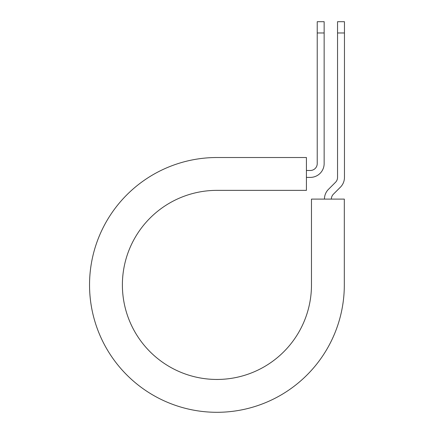 <?xml version="1.0" encoding="UTF-8"?>
<svg xmlns="http://www.w3.org/2000/svg" width="434" height="434" viewBox="0 0 434 434"><rect width="100%" height="100%" fill="white"/><g stroke="black" fill="none" stroke-linecap="round" stroke-linejoin="round"><path stroke-width="0.65" d="M317.232 32.973L317.232 21.7L324.149 21.7L324.149 32.973L317.232 32.973L317.232 163.569A6.917 6.917 0 0 1 310.315 170.486L306.426 170.486M324.149 32.973L324.149 163.569A13.828 13.828 0 0 1 310.315 177.398L306.426 177.398M331.354 199.097A6.917 6.917 0 0 1 333.383 194.21L340.408 187.179A13.828 13.828 0 0 0 344.46 177.398L344.46 21.7L337.543 21.7L337.543 177.398A6.917 6.917 0 0 1 335.52 182.291L328.489 189.316A13.828 13.828 0 0 0 324.442 199.097M344.46 32.973L337.543 32.973M216.929 157.52L306.426 157.52L306.426 190.363L216.929 190.363A94.541 94.541 0 0 0 122.388 284.91A94.541 94.541 0 0 0 216.929 379.452A94.541 94.541 0 0 0 311.476 284.91L311.476 199.097L344.319 199.097L344.319 284.91A127.39 127.39 0 0 1 216.929 412.3A127.39 127.39 0 0 1 89.54 284.91A127.39 127.39 0 0 1 216.929 157.52"/></g></svg>
